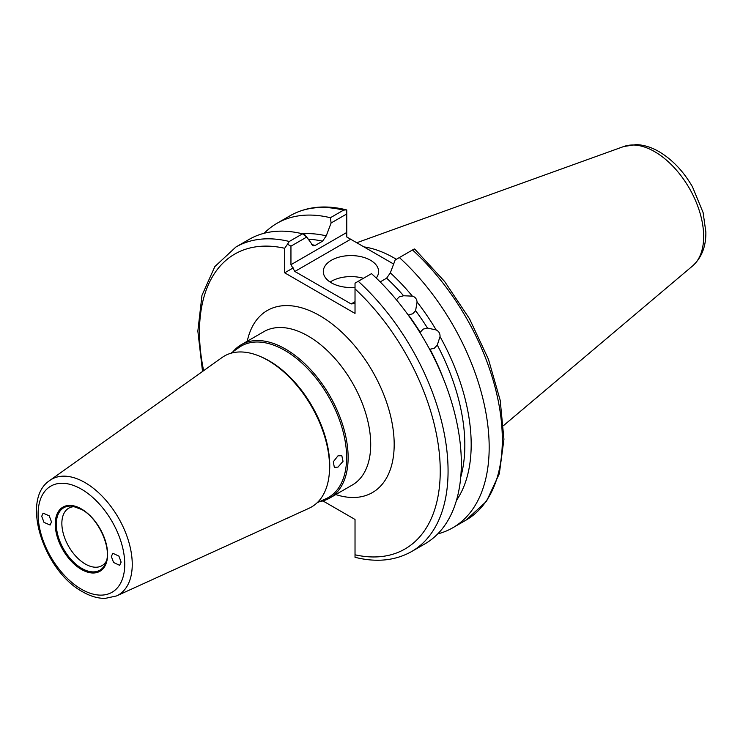<?xml version="1.0" encoding="UTF-8"?>
<svg xmlns="http://www.w3.org/2000/svg" width="743" height="743" viewBox="0 0 743 743"><rect width="100%" height="100%" fill="white"/><g stroke="black" fill="none" stroke-linecap="round" stroke-linejoin="round"><path stroke-width="1.11" d="M420.222 332.279L423.176 329.112L427.485 328.081A155.9 90.014 -120 0 0 415.597 310.695L412.709 313.797L408.334 314.883A155.9 90.014 60 0 1 420.222 332.279M460.734 477.136A155.9 90.014 -120 0 0 437.283 345.058L434.246 348.272L430.021 349.247A155.9 90.014 60 0 1 443.636 379.348M403.598 295.76A155.9 90.014 -120 0 0 386.629 278.188L390.335 272.848A159.652 92.178 60 0 1 412.365 296.141L403.598 295.76L399.158 296.94L396.418 299.773M51.499 521.92L49.205 515.818L43.085 513.144L41.71 516.274L44.004 522.385L50.125 525.05L51.499 521.92M300.283 233.293L304.221 233.701L305.484 235.837M376.237 278.049A27.658 15.974 0 0 0 378.614 271.557A27.658 15.974 0 0 0 370.516 260.264A27.658 15.974 0 0 0 340.368 256.799A27.658 15.974 0 0 0 323.298 271.557A27.658 15.974 0 0 0 331.397 282.851A27.658 15.974 0 0 0 355.024 287.355M363.429 278.309A27.658 15.974 0 0 0 330.115 282.061M74.904 506.642A33.194 19.16 -120 0 0 68.737 508.193A33.194 19.16 -120 0 0 63.647 534.793A33.194 19.16 -120 0 0 85.334 564.039A33.194 19.16 -120 0 0 101.93 565.683A33.194 19.16 -120 0 0 106.36 561.123M111.348 556.479L113.558 562.479L119.642 565.321L121.128 562.126L118.917 556.117L112.834 553.275L111.348 556.479M328.982 476.477L329.177 474.963A85.621 49.437 -120 0 0 269.198 360.875A85.621 49.437 -120 0 0 260.932 356.761L259.521 356.166A87.145 50.31 60 0 1 267.935 360.364A87.145 50.31 60 0 1 328.982 476.477A87.145 50.31 60 0 1 309.014 508.268L116.512 595.942A66.786 38.562 60 0 0 129.143 543.133A66.786 38.562 60 0 0 85.027 482.588A66.786 38.562 60 0 0 49.827 480.442L221.999 357.559A87.145 50.31 60 0 1 259.521 356.166M317.168 502.732L326.028 498.702A87.368 50.44 -120 0 0 342.551 429.621A87.368 50.44 -120 0 0 284.848 350.417A87.368 50.44 -120 0 0 238.8 347.613L230.869 353.269M319.509 501.664A88.519 51.109 -120 0 0 329.799 498.014A88.519 51.109 -120 0 0 343.368 427.076A88.519 51.109 -120 0 0 285.544 349.08A88.519 51.109 -120 0 0 241.28 344.696A88.519 51.109 -120 0 0 232.968 351.773M337.981 455.821L333.282 461.802L334.35 467.356L337.981 467.115L343.025 461.329L341.817 455.691L337.981 455.821M363.959 246.899A122.957 70.994 60 0 1 394.375 258.118A122.957 70.994 60 0 1 396.363 259.288M371.519 273.638A175.794 101.494 60 0 1 424.931 543.867L411.659 551.52A175.794 101.494 60 0 0 358.256 281.291L371.519 273.638M437.283 345.058L440.023 336.607C440.19 333.542 438.909 331.322 436.169 329.938L427.485 328.081M440.023 336.607A159.652 92.178 60 0 1 456.453 500.401M452.775 527.781L465.926 520.193A175.794 101.494 -120 0 0 412.514 249.973L399.372 257.561A175.794 101.494 60 0 1 452.775 527.781A175.794 101.494 60 0 1 437.738 533.901M399.372 257.561L395.174 259.976L390.335 272.848M412.365 296.141C415.151 296.903 416.721 298.862 417.074 302.002A159.652 92.178 60 0 1 436.169 329.938M417.074 302.002L415.597 310.695M202.523 371.463L197.852 331.099L201.975 295.342L214.848 266.579L235.875 247.038L249.137 239.385A175.794 101.494 60 0 1 302.54 233.813L306.738 237.045L290.95 246.165L290.95 264.694L346.767 232.466L346.767 213.938L331.099 222.984L326.251 235.856L322.546 241.187A155.9 90.014 -120 0 0 308.196 239.227M311.716 244.651A155.9 90.014 60 0 1 315.283 245.385L313.109 245.84L306.738 237.045M304.221 233.701A159.652 92.178 60 0 1 326.251 235.856M331.099 222.984L330.394 217.736L343.535 210.148A175.794 101.494 -120 0 0 290.132 215.711C306.385 206.591 325.118 204.622 346.312 209.832L343.535 210.148M264.174 233.265A175.794 101.494 60 0 1 276.99 223.309A175.794 101.494 60 0 1 330.394 217.736M315.283 245.385L322.546 241.187M289.343 517.23L287.513 518.289L289.343 517.23M235.875 247.038A175.794 101.494 60 0 1 289.278 241.475L302.54 233.813M322.899 500.912L355.024 519.459L355.024 554.798A170.258 98.299 -120 0 0 440.246 471.043A170.258 98.299 -120 0 0 355.024 288.888L355.024 313.435L284.69 272.82L284.69 248.283A170.258 98.299 -120 0 0 203.628 370.673M386.629 278.188L380.165 281.913M393.641 264.044L350.687 239.237L294.86 271.464L351.114 303.943L355.024 301.686M412.514 249.973L414.288 248.951L415.374 249.787L444.593 281.448L469.492 318.756L488.448 359.259L500.197 400.31L503.94 439.262L499.342 473.653L486.479 501.321L465.926 520.193M346.767 232.466L346.767 236.98L350.687 239.237M346.767 213.938L346.767 209.972M355.024 288.888L355.024 283.157L358.256 281.291M355.024 303.562L351.114 303.943M294.86 271.464L290.95 264.694M284.69 272.82L293.234 267.889M289.278 241.475L287.513 244.178L290.95 246.165M287.513 244.178L284.69 248.283M355.024 556.823L355.024 554.798M81.424 508.964A37.029 21.38 60 0 1 107.605 554.315A37.029 21.38 60 0 1 81.424 569.435A37.029 21.38 60 0 1 55.242 524.084A37.029 21.38 60 0 1 81.424 508.964M81.814 568.423A36.073 20.823 -120 0 0 105.636 563.24C112.397 549.365 98.875 518.484 81.646 509.475L72.712 506.206A36.073 20.823 -120 0 0 56.728 529.833A36.073 20.823 -120 0 0 81.814 568.423M81.526 509.364A36.073 20.823 -120 0 0 72.712 506.206M329.799 498.014L352.377 484.975A88.519 51.109 -120 0 0 365.946 414.046A88.519 51.109 -120 0 0 308.122 336.04A88.519 51.109 -120 0 0 263.858 331.657L241.28 344.696M247.252 341.241A105.116 60.685 60 0 1 319.852 315.71A105.116 60.685 60 0 1 393.753 434.961A105.116 60.685 60 0 1 335.771 494.559M654.676 151.674A69.275 39.992 60 0 1 698.903 209.452A69.275 39.992 60 0 1 692.699 265.845C701.726 257.561 706.11 246.277 705.85 231.992L703.119 212.619L692.439 186.772C683.449 171.289 672.322 159.587 659.078 151.683C651.537 147.281 643.921 144.922 636.231 144.597L623.795 146.501A69.275 39.992 60 0 1 654.676 151.674M81.424 489.173A61.27 35.376 60 0 1 124.75 564.216A61.27 35.376 60 0 1 81.424 589.227A61.27 35.376 60 0 1 38.097 514.184A61.27 35.376 60 0 1 81.424 489.173M692.699 265.845L503.54 425.581M49.827 480.442C20.107 499.63 44.032 571.191 82.566 591.762C90.237 596.211 97.76 598.421 105.135 598.403L116.512 595.942M276.99 223.309L290.132 215.711M623.795 146.501L356.751 242.747M355.024 557.296C376.404 562.637 395.276 560.714 411.659 551.52"/></g></svg>

